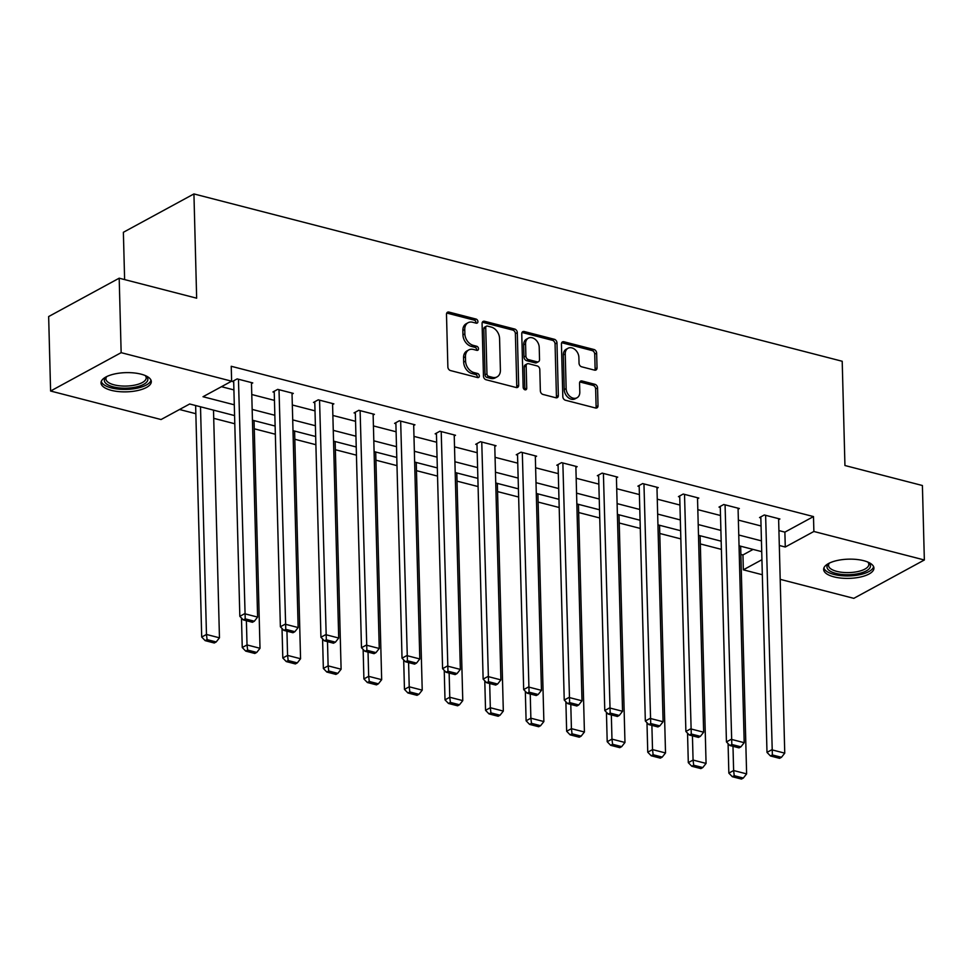 <?xml version="1.0" encoding="UTF-8"?>
<svg xmlns="http://www.w3.org/2000/svg" width="973" height="973" viewBox="0 0 973 973"><rect width="100%" height="100%" fill="white"/><g stroke="black" fill="none" stroke-linecap="round" stroke-linejoin="round"><path stroke-width="1.46" d="M477.913 321.589A2.214 1.642 61.5 0 0 476.077 319.083L448.967 312.09A3.162 2.335 61.5 0 0 447.531 312.224A3.162 2.335 61.5 0 0 446.485 314.352L447.872 366.979A3.162 2.335 61.5 0 0 450.499 370.567L477.609 377.56A2.214 1.642 61.5 0 0 477.5 373.462L473.985 372.562A10.131 7.492 61.5 0 1 465.581 361.092L465.459 356.714A10.131 7.492 61.5 0 1 468.791 349.915A10.131 7.492 61.5 0 1 473.389 349.465L476.892 350.365A2.214 1.642 61.5 0 0 476.782 346.279L473.279 345.366A10.131 7.492 61.5 0 1 464.863 333.909L464.753 329.519A10.131 7.492 61.5 0 1 468.074 322.732A10.131 7.492 61.5 0 1 472.671 322.27L476.174 323.17A2.214 1.642 61.5 0 0 477.913 321.589M475.967 323.121A2.214 1.642 61.5 0 0 474.167 320.117L447.057 313.124A3.162 2.335 61.5 0 0 446.741 313.063M477.39 377.5A2.214 1.642 61.5 0 0 475.59 374.508L472.075 373.596L473.985 372.562M476.673 350.316A2.214 1.642 61.5 0 0 474.873 347.312L471.37 346.4L473.279 345.366M833.922 576.855A25.152 9.608 -1.5 0 1 823.645 569.424A25.152 9.608 -1.5 0 1 837.315 560.472A25.152 9.608 -1.5 0 1 863.659 560.679A25.152 9.608 -1.5 0 1 873.936 568.11A25.152 9.608 -1.5 0 1 860.266 577.062A25.152 9.608 -1.5 0 1 833.922 576.855M111.287 390.331A25.152 9.608 -1.5 0 1 101.022 382.9A25.152 9.608 -1.5 0 1 114.68 373.948A25.152 9.608 -1.5 0 1 141.036 374.155A25.152 9.608 -1.5 0 1 151.302 381.586A25.152 9.608 -1.5 0 1 137.643 390.538A25.152 9.608 -1.5 0 1 111.287 390.331M594.552 370.141A3.162 2.335 61.5 0 0 595.987 369.995A3.162 2.335 61.5 0 0 597.033 367.879L596.644 353.102A3.162 2.335 61.5 0 0 594.016 349.526L563.902 341.754A3.162 2.335 61.5 0 0 562.467 341.9A3.162 2.335 61.5 0 0 561.433 344.016L562.808 396.643A3.162 2.335 61.5 0 0 565.435 400.231L595.549 408.003A3.162 2.335 61.5 0 0 596.984 407.857A3.162 2.335 61.5 0 0 598.018 405.741L597.556 387.899A3.162 2.335 61.5 0 0 594.929 384.323L582.036 380.99A3.162 2.335 61.5 0 0 580.601 381.136A3.162 2.335 61.5 0 0 579.567 383.265L579.799 392.107A8.465 6.264 61.5 0 1 577.013 397.775A8.465 6.264 61.5 0 1 569.983 396.449A8.465 6.264 61.5 0 1 566.14 388.58L565.24 353.929A8.465 6.264 61.5 0 1 568.025 348.261A8.465 6.264 61.5 0 1 575.055 349.587A8.465 6.264 61.5 0 1 578.886 357.456L579.044 363.233A3.162 2.335 61.5 0 0 581.672 366.809L594.552 370.141M234.578 415.58L189.674 403.99L161.068 419.533L50.596 391.024L48.65 316.553L119.193 278.193L196.655 298.188L193.931 193.931L842.204 361.263L844.941 465.52L922.404 485.515L924.35 559.986L853.808 598.346L780.2 579.349M119.193 278.193L121.151 352.664L231.623 381.185L203.016 396.729L234.298 404.804M778.923 530.589L784.883 532.134L813.489 516.578L231.233 366.286L231.623 381.185M813.489 516.578L813.878 531.477L924.35 559.986M517.295 332.62A3.162 2.335 61.5 0 0 514.668 329.044L484.554 321.272A3.162 2.335 61.5 0 0 483.119 321.418A3.162 2.335 61.5 0 0 482.085 323.535L483.459 376.162A3.162 2.335 61.5 0 0 486.086 379.75L516.189 387.522A3.162 2.335 61.5 0 0 517.624 387.376A3.162 2.335 61.5 0 0 518.67 385.259L517.295 332.62L515.386 333.666A3.162 2.335 61.5 0 0 512.759 330.078L482.644 322.306A3.162 2.335 61.5 0 0 482.34 322.245M524.228 331.513L554.342 339.285A3.162 2.335 61.5 0 1 556.97 342.861L558.344 395.5A3.162 2.335 61.5 0 1 557.31 397.616A3.162 2.335 61.5 0 1 555.875 397.762L542.983 394.442A3.162 2.335 61.5 0 1 540.356 390.854L539.796 369.509A3.162 2.335 61.5 0 0 537.169 365.921L528.619 363.72A3.162 2.335 61.5 0 0 527.184 363.866A3.162 2.335 61.5 0 0 526.15 365.982L526.734 388.203A2.214 1.642 61.5 0 1 523.158 387.29L521.759 333.775A3.162 2.335 61.5 0 1 522.793 331.659A3.162 2.335 61.5 0 1 524.228 331.513L522.319 332.547L552.433 340.319L554.342 339.285M193.931 193.931L123.376 232.292L124.617 279.592M221.467 386.695L233.909 389.905M251.764 394.515L274.459 400.377M292.314 404.987L315.009 410.849M332.875 415.459L355.559 421.309M373.425 425.919L396.108 431.781M413.975 436.391L436.658 442.241M454.525 446.85L477.208 452.713M495.075 457.322L517.758 463.172M535.624 467.794L558.307 473.644M576.174 478.254L598.857 484.116M616.724 488.726L639.407 494.576M657.274 499.185L679.957 505.048M697.823 509.657L720.506 515.508M738.373 520.117L761.056 525.979M251.484 383.617L252.761 382.924L237.157 378.898L232.389 381.489L233.69 381.83M292.034 394.089L293.311 393.396L277.706 389.37L272.939 391.961L274.24 392.301M332.584 404.549L333.861 403.856L318.256 399.83L313.488 402.433L314.79 402.761M373.133 415.021L374.41 414.328L358.806 410.302L354.038 412.893L355.34 413.233M413.683 425.493L414.96 424.8L399.356 420.774L394.6 423.364L395.889 423.693M454.233 435.953L455.51 435.259L439.905 431.234L435.15 433.824L436.439 434.165M494.783 446.425L496.06 445.731L480.455 441.706L475.7 444.296L476.989 444.625M535.332 456.884L536.61 456.191L521.017 452.165L516.249 454.756L517.539 455.096M575.882 467.356L577.159 466.663L561.567 462.637L556.799 465.228L558.101 465.568M616.432 477.816L617.709 477.135L602.117 473.109L597.349 475.7L598.65 476.028M656.982 488.288L658.259 487.595L642.667 483.569L637.899 486.159L639.2 486.5M697.532 498.76L698.809 498.067L683.216 494.041L678.449 496.631L679.75 496.96M738.081 509.22L739.358 508.526L723.766 504.501L718.998 507.091L720.3 507.432M778.631 519.691L779.908 518.998L764.316 514.972L759.548 517.563L760.85 517.904M179.518 409.499L195.853 413.72M213.719 418.329L234.797 423.766M254.269 428.801L275.347 434.238M294.819 439.261L315.897 444.71M335.369 449.733L356.446 455.169M375.919 460.193L396.996 465.641M416.468 470.664L437.546 476.101M457.018 481.136L478.096 486.573M497.568 491.596L518.645 497.033M538.118 502.068L559.195 507.505M578.667 512.528L599.745 517.977M619.217 523L640.295 528.436M659.767 533.472L680.845 538.908M700.317 543.931L721.394 549.368M740.867 554.403L742.946 554.938L753.09 549.417M50.596 391.024L121.151 352.664M762.333 574.739L743.336 569.825L761.944 559.706M742.946 554.938L743.336 569.825M761.725 551.642L739.042 545.792M721.175 541.183L698.492 535.32M680.626 530.711L657.943 524.861M640.076 520.251L617.393 514.389M599.526 509.779L576.843 503.929M558.976 499.307L536.293 493.457M518.427 488.847L495.744 482.985M477.877 478.375L455.194 472.525M437.327 467.916L414.644 462.053M396.777 457.444L374.094 451.594M356.227 446.984L333.544 441.122M315.678 436.512L292.995 430.65M275.128 426.04L252.445 420.19M779.312 545.488L785.272 547.021L813.878 531.477M252.165 409.414L274.848 415.276M292.715 419.886L315.398 425.736M333.265 430.346L355.948 436.208M373.814 440.818L396.498 446.668M414.364 451.277L437.047 457.14M454.914 461.749L477.597 467.599M495.464 472.221L518.147 478.071M536.014 482.681L558.697 488.543M576.563 493.153L599.246 499.003M617.113 503.613L639.796 509.475M657.663 514.085L680.346 519.935M698.213 524.544L720.896 530.407M738.762 535.016L761.445 540.866M784.883 532.134L785.272 547.021M468.074 322.732L466.176 323.766A10.131 7.492 61.5 0 0 462.844 330.552L464.753 329.519M471.37 346.4A10.131 7.492 61.5 0 1 462.953 334.943L462.844 330.552M468.791 349.915L466.882 350.961A10.131 7.492 61.5 0 0 463.562 357.748L465.459 356.714M472.075 373.596A10.131 7.492 61.5 0 1 463.671 362.138L463.562 357.748M516.505 387.582A3.162 2.335 61.5 0 0 516.76 386.293L515.386 333.666M487.473 326.089A2.214 1.642 61.5 0 0 485.734 327.67L486.95 373.875A2.214 1.642 61.5 0 0 488.787 376.381L492.484 377.342A10.131 7.492 61.5 0 0 497.081 376.879A10.131 7.492 61.5 0 0 500.402 370.081L499.575 338.507A10.131 7.492 61.5 0 0 491.17 327.05L487.473 326.089M486.464 326.186L484.554 327.232A2.214 1.642 61.5 0 0 483.824 328.716L485.734 327.67M497.081 376.879L495.172 377.913A10.131 7.492 61.5 0 1 490.574 378.375L486.877 377.415A2.214 1.642 61.5 0 1 485.041 374.909L483.824 328.716M556.179 397.823A3.162 2.335 61.5 0 0 556.434 396.534L555.06 343.907A3.162 2.335 61.5 0 0 552.433 340.319M527.184 363.866L525.274 364.899A3.162 2.335 61.5 0 0 524.24 367.028L524.824 389.249L526.734 388.203M539.212 347.361A8.465 6.264 61.5 0 0 535.381 339.492A8.465 6.264 61.5 0 0 528.351 338.166A8.465 6.264 61.5 0 0 525.566 343.834L525.882 356.045A3.162 2.335 61.5 0 0 528.509 359.633L537.06 361.834A3.162 2.335 61.5 0 0 538.495 361.688A3.162 2.335 61.5 0 0 539.541 359.572L539.212 347.361M528.351 338.166L526.442 339.2A8.465 6.264 61.5 0 0 523.656 344.88L525.566 343.834M538.495 361.688L536.585 362.722A3.162 2.335 61.5 0 1 535.15 362.868L526.612 360.667A3.162 2.335 61.5 0 1 523.985 357.079L523.656 344.88M568.025 348.261L566.116 349.295A8.465 6.264 61.5 0 0 563.331 354.963L565.24 353.929M577.013 397.775L575.104 398.821A8.465 6.264 61.5 0 1 568.074 397.483A8.465 6.264 61.5 0 1 564.243 389.614L563.331 354.963M595.853 408.064A3.162 2.335 61.5 0 0 596.108 406.775L595.646 388.932A3.162 2.335 61.5 0 0 593.019 385.357L580.127 382.024A3.162 2.335 61.5 0 0 579.823 381.975M594.868 370.202A3.162 2.335 61.5 0 0 595.123 368.913L594.734 354.148A3.162 2.335 61.5 0 0 592.107 350.56L562.005 342.788A3.162 2.335 61.5 0 0 561.689 342.727M195.634 405.522L201.703 637.047L206.471 634.457L200.511 406.787M213.501 410.144L219.46 637.814L216.188 641.961L207.091 639.614L205.181 640.648L214.279 642.995L216.188 641.961M207.091 639.614L206.471 634.457L219.46 637.814M205.181 640.648L201.703 637.047M251.46 382.596L257.602 617.089L244.6 613.732L239.832 616.323L243.311 619.923L252.408 622.27L254.318 621.236L245.22 618.877L243.311 619.923M233.666 380.796L239.832 616.323M238.458 379.239L245.22 618.877M254.318 621.236L257.602 617.089M145.524 375.675A21.771 8.319 -1.5 0 1 145.816 375.906A21.771 8.319 -1.5 0 1 147.726 380.285A21.771 8.319 -1.5 0 1 123.729 388.178A21.771 8.319 -1.5 0 1 104.476 379.434A21.771 8.319 -1.5 0 1 106.203 376.94A21.771 8.319 -1.5 0 1 106.483 376.697M106.799 376.539A20.153 7.699 178.5 0 0 106.033 377.974A20.153 7.699 178.5 0 0 105.911 378.898A20.153 7.699 178.5 0 0 125.067 386.086A20.153 7.699 178.5 0 0 146.084 378.765A20.153 7.699 178.5 0 0 146.205 377.84A20.153 7.699 178.5 0 0 145.196 375.542M101.265 381.452A24.994 9.548 178.5 0 0 126.101 389.419A24.994 9.548 178.5 0 0 150.937 380.346A24.994 9.548 178.5 0 0 150.985 380.151M868.147 562.199A21.771 8.319 -1.5 0 1 868.451 562.43A21.771 8.319 -1.5 0 1 862.528 572.513A21.771 8.319 -1.5 0 1 835.856 573.377A21.771 8.319 -1.5 0 1 828.826 563.464A21.771 8.319 -1.5 0 1 829.105 563.221M829.422 563.063A20.153 7.699 178.5 0 0 828.534 565.422A20.153 7.699 178.5 0 0 836.768 571.37A20.153 7.699 178.5 0 0 857.882 571.54A20.153 7.699 178.5 0 0 868.828 564.364A20.153 7.699 178.5 0 0 867.831 562.066M823.888 567.977A24.994 9.548 178.5 0 0 833.946 574.423A24.994 9.548 178.5 0 0 859.013 574.861A24.994 9.548 178.5 0 0 873.608 566.675M241.474 618.025L242.253 647.519L247.02 644.929L246.388 620.713M254.05 420.604L260.01 648.286L256.738 652.433L247.641 650.086L245.731 651.119L254.829 653.467L256.738 652.433M247.641 650.086L247.02 644.929L260.01 648.286M245.731 651.119L242.253 647.519M282.024 628.485L282.802 657.991L287.57 655.401L286.938 631.173M294.6 431.075L300.56 658.745L297.288 662.893L288.19 660.545L286.281 661.579L295.378 663.939L297.288 662.893M288.19 660.545L287.57 655.401L300.56 658.745M286.281 661.579L282.802 657.991M292.009 393.056L298.152 627.549L285.15 624.192L280.382 626.782L283.861 630.382L292.958 632.73L294.868 631.696L285.77 629.349L283.861 630.382M274.216 391.268L280.382 626.782M279.008 389.699L285.77 629.349M294.868 631.696L298.152 627.549M332.559 403.527L338.701 638.02L325.7 634.664L320.932 637.254L324.41 640.854L333.508 643.202L335.417 642.168L326.32 639.82L324.41 640.854M314.766 401.74L320.932 637.254M319.558 400.171L326.32 639.82M335.417 642.168L338.701 638.02M322.574 638.957L323.352 668.451L328.12 665.86L327.487 641.645M335.15 441.535L341.109 669.217L337.838 673.365L328.74 671.017L326.831 672.051L335.928 674.398L337.838 673.365M328.74 671.017L328.12 665.86L341.109 669.217M326.831 672.051L323.352 668.451M363.136 649.417L363.902 678.923L368.67 676.332L368.037 652.117M375.7 452.007L381.671 679.677L378.388 683.824L369.29 681.477L367.38 682.523L376.478 684.87L378.388 683.824M369.29 681.477L368.67 676.332L381.671 679.677M367.38 682.523L363.902 678.923M403.686 659.889L404.452 689.383L409.219 686.792L408.587 662.577M416.249 462.467L422.221 690.149L418.937 694.296L409.84 691.949L407.93 692.983L417.028 695.33L418.937 694.296M409.84 691.949L409.219 686.792L422.221 690.149M407.93 692.983L404.452 689.383M373.109 413.987L379.251 648.48L366.249 645.135L361.482 647.726L364.96 651.314L374.058 653.661L375.967 652.628L366.87 650.28L364.96 651.314M355.315 412.199L361.482 647.726M360.107 410.642L366.87 650.28M375.967 652.628L379.251 648.48M413.659 424.459L419.801 658.952L406.799 655.595L402.031 658.186L405.51 661.786L414.607 664.133L416.517 663.1L407.419 660.752L405.51 661.786M395.865 422.671L402.031 658.186M400.657 421.102L407.419 660.752M416.517 663.1L419.801 658.952M454.209 434.931L460.351 669.412L447.349 666.067L442.581 668.658L446.06 672.258L455.157 674.605L457.067 673.559L447.969 671.212L446.06 672.258M436.415 433.131L442.581 668.658M441.207 431.574L447.969 671.212M457.067 673.559L460.351 669.412M494.758 445.391L500.9 679.884L487.899 676.527L483.131 679.118L486.622 682.718L495.719 685.065L497.617 684.031L488.519 681.684L486.622 682.718M476.965 443.603L483.131 679.118M481.757 442.034L488.519 681.684M497.617 684.031L500.9 679.884M535.308 455.863L541.45 690.356L528.448 686.999L523.681 689.589L527.171 693.19L536.269 695.537L538.166 694.503L529.069 692.156L527.171 693.19M517.514 454.075L523.681 689.589M522.306 452.506L529.069 692.156M538.166 694.503L541.45 690.356M575.858 466.322L582 700.815L568.998 697.459L564.231 700.049L567.721 703.649L576.819 705.997L578.716 704.963L569.619 702.615L567.721 703.649M558.064 464.535L564.231 700.049M562.856 462.978L569.619 702.615M578.716 704.963L582 700.815M616.408 476.794L622.55 711.287L609.548 707.93L604.78 710.521L608.271 714.121L617.369 716.469L619.266 715.435L610.168 713.087L608.271 714.121M598.614 475.006L604.78 710.521M603.406 473.437L610.168 713.087M619.266 715.435L622.55 711.287M656.957 487.266L663.1 721.747L650.098 718.402L645.33 720.993L648.821 724.581L657.918 726.94L659.816 725.894L650.718 723.547L648.821 724.581M639.164 485.466L645.33 720.993M643.956 483.909L650.718 723.547M659.816 725.894L663.1 721.747M697.507 497.726L703.649 732.219L690.648 728.862L685.88 731.453L689.37 735.053L698.468 737.4L700.365 736.366L691.268 734.019L689.37 735.053M679.713 495.938L685.88 731.453M684.518 494.369L691.268 734.019M700.365 736.366L703.649 732.219M444.235 670.361L445.002 699.855L449.769 697.264L449.137 673.048M456.799 472.939L462.771 700.621L459.487 704.768L450.39 702.421L448.48 703.455L457.578 705.802L459.487 704.768M450.39 702.421L449.769 697.264L462.771 700.621M448.48 703.455L445.002 699.855M484.785 680.82L485.551 710.314L490.319 707.724L489.687 683.508M497.349 483.411L503.321 711.081L500.037 715.228L490.939 712.881L489.03 713.914L498.127 716.262L500.037 715.228M490.939 712.881L490.319 707.724L503.321 711.081M489.03 713.914L485.551 710.314M525.335 691.292L526.101 720.786L530.869 718.196L530.236 693.98M537.899 493.87L543.871 721.552L540.587 725.7L531.489 723.353L529.58 724.386L538.677 726.734L540.587 725.7M531.489 723.353L530.869 718.196L543.871 721.552M529.58 724.386L526.101 720.786M565.885 701.752L566.651 731.258L571.419 728.668L570.786 704.44M578.449 504.342L584.42 732.012L581.136 736.16L572.039 733.812L570.129 734.846L579.227 737.206L581.136 736.16M572.039 733.812L571.419 728.668L584.42 732.012M570.129 734.846L566.651 731.258M606.434 712.224L607.201 741.718L611.968 739.127L611.336 714.912M619.01 514.802L624.97 742.484L621.686 746.632L612.589 744.284L610.679 745.318L619.777 747.665L621.686 746.632M612.589 744.284L611.968 739.127L624.97 742.484M610.679 745.318L607.201 741.718M646.984 722.684L647.75 752.19L652.518 749.599L651.886 725.384M659.56 525.274L665.52 752.956L662.236 757.103L653.138 754.744L651.229 755.79L660.326 758.137L662.236 757.103M653.138 754.744L652.518 749.599L665.52 752.956M651.229 755.79L647.75 752.19M687.534 733.155L688.3 762.65L693.068 760.059L692.435 735.843M700.11 535.734L706.07 763.416L702.786 767.563L693.688 765.216L691.779 766.25L700.876 768.597L702.786 767.563M693.688 765.216L693.068 760.059L706.07 763.416M691.779 766.25L688.3 762.65M738.057 508.198L744.199 742.691L731.197 739.334L726.442 741.925L729.92 745.525L739.018 747.872L740.915 746.838L731.818 744.479L729.92 745.525M720.263 506.398L726.442 741.925M725.067 504.841L731.818 744.479M740.915 746.838L744.199 742.691M728.084 743.627L728.85 773.121L733.618 770.531L732.985 746.315M740.66 546.206L746.619 773.888L743.336 778.035L734.238 775.688L732.328 776.722L741.438 779.069L743.336 778.035M734.238 775.688L733.618 770.531L746.619 773.888M732.328 776.722L728.85 773.121M778.607 518.658L784.749 753.151L771.747 749.794L766.992 752.384L770.47 755.985L779.568 758.332L781.477 757.298L772.367 754.951L770.47 755.985M760.813 516.87L766.992 752.384M765.617 515.301L772.367 754.951M781.477 757.298L784.749 753.151M474.167 320.117L476.077 319.083M475.59 374.508L477.5 373.462M474.873 347.312L476.782 346.279M462.953 334.943L464.863 333.909M463.671 362.138L465.581 361.092M447.057 313.124L448.967 312.09M516.76 386.293L518.67 385.259M482.644 322.306L484.554 321.272M512.759 330.078L514.668 329.044M485.041 374.909L486.95 373.875M486.877 377.415L488.787 376.381M490.574 378.375L492.484 377.342M555.06 343.907L556.97 342.861M556.434 396.534L558.344 395.5M524.24 367.028L526.15 365.982M523.985 357.079L525.882 356.045M526.612 360.667L528.509 359.633M535.15 362.868L537.06 361.834M564.243 389.614L566.14 388.58M580.127 382.024L582.036 380.99M593.019 385.357L594.929 384.323M595.646 388.932L597.556 387.899M596.108 406.775L598.018 405.741M562.005 342.788L563.902 341.754M592.107 350.56L594.016 349.526M594.734 354.148L596.644 353.102M595.123 368.913L597.033 367.879"/></g></svg>
